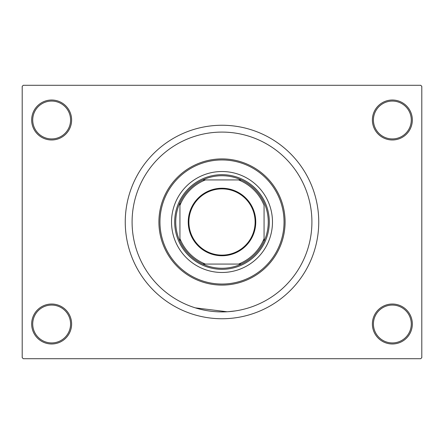 <?xml version="1.0" encoding="UTF-8"?>
<svg xmlns="http://www.w3.org/2000/svg" width="444" height="444" viewBox="0 0 444 444"><rect width="100%" height="100%" fill="white"/><g stroke="black" fill="none" stroke-linecap="round" stroke-linejoin="round"><path stroke-width="0.67" d="M372.377 324.003A19.98 19.98 0 0 1 392.357 304.023A19.98 19.98 0 0 1 412.337 324.003A19.98 19.98 0 0 1 392.357 343.983A19.98 19.98 0 0 1 372.377 324.003M411.283 324.003A18.931 18.931 0 0 0 392.357 305.072A18.931 18.931 0 0 0 373.426 324.003A18.931 18.931 0 0 0 392.357 342.929A18.931 18.931 0 0 0 411.283 324.003M31.663 324.003A19.98 19.98 0 0 1 51.643 304.023A19.98 19.98 0 0 1 71.623 324.003A19.98 19.98 0 0 1 51.643 343.983A19.98 19.98 0 0 1 31.663 324.003M70.574 324.003A18.931 18.931 0 0 0 51.643 305.072A18.931 18.931 0 0 0 32.717 324.003A18.931 18.931 0 0 0 51.643 342.929A18.931 18.931 0 0 0 70.574 324.003M31.663 119.997A19.98 19.98 0 0 1 51.643 100.017A19.98 19.98 0 0 1 71.623 119.997A19.98 19.98 0 0 1 51.643 139.977A19.98 19.98 0 0 1 31.663 119.997M70.574 119.997A18.931 18.931 0 0 0 51.643 101.071A18.931 18.931 0 0 0 32.717 119.997A18.931 18.931 0 0 0 51.643 138.928A18.931 18.931 0 0 0 70.574 119.997M372.377 119.997A19.98 19.98 0 0 1 392.357 100.017A19.98 19.98 0 0 1 412.337 119.997A19.98 19.98 0 0 1 392.357 139.977A19.98 19.98 0 0 1 372.377 119.997M411.283 119.997A18.931 18.931 0 0 0 392.357 101.071A18.931 18.931 0 0 0 373.426 119.997A18.931 18.931 0 0 0 392.357 138.928A18.931 18.931 0 0 0 411.283 119.997M311.91 222A89.91 89.91 0 0 0 222 132.09A89.91 89.91 0 0 0 132.09 222A89.91 89.91 0 0 0 222 311.91A89.91 89.91 0 0 0 311.91 222A89.91 89.91 0 0 0 222 132.09A89.91 89.91 0 0 0 132.09 222A89.91 89.91 0 0 0 222 311.91A89.91 89.91 0 0 0 311.91 222M125.252 222A96.748 96.748 0 0 0 222 318.748A96.748 96.748 0 0 0 318.748 222A96.748 96.748 0 0 0 222 125.252A96.748 96.748 0 0 0 125.252 222M420.751 358.708L23.249 358.708L22.2 357.653L22.2 86.347L23.249 85.292L420.751 85.292L421.8 86.347L421.8 357.653L420.751 358.708M235.331 310.917L228.549 311.671M227.117 311.766L195.332 307.864M171.523 222A50.477 50.477 0 0 0 222 272.477A50.477 50.477 0 0 0 272.477 222A50.477 50.477 0 0 0 222 171.523A50.477 50.477 0 0 0 171.523 222M284.043 222A62.043 62.043 0 0 0 222 159.957A62.043 62.043 0 0 0 159.957 222A62.043 62.043 0 0 0 222 284.043A62.043 62.043 0 0 0 284.043 222M158.908 222A63.092 63.092 0 0 1 222 158.908A63.092 63.092 0 0 1 285.092 222A63.092 63.092 0 0 1 222 285.092A63.092 63.092 0 0 1 158.908 222M222 188.245A33.755 33.755 0 0 1 255.755 222A33.755 33.755 0 0 1 222 255.755A33.755 33.755 0 0 1 188.245 222A33.755 33.755 0 0 1 222 188.245M222 255.122A33.122 33.122 0 0 0 255.122 222A33.122 33.122 0 0 0 222 188.878A33.122 33.122 0 0 0 188.878 222A33.122 33.122 0 0 0 222 255.122M222 175.73A46.27 46.27 0 0 0 202.725 179.937L205.406 179.937L202.725 179.937A46.27 46.27 0 0 0 179.937 241.275L179.937 238.595L179.937 241.275A46.27 46.27 0 0 0 241.275 264.063L238.595 264.063L241.275 264.063A46.27 46.27 0 0 0 264.063 241.275L264.063 205.406A45.216 45.216 0 0 0 238.595 179.937L205.406 179.937A45.216 45.216 0 0 0 179.937 205.406L179.937 238.595A45.216 45.216 0 0 0 205.406 264.063L238.595 264.063A45.216 45.216 0 0 0 264.063 238.595L264.063 241.275A46.27 46.27 0 0 0 241.275 179.937L238.595 179.937L241.275 179.937A46.27 46.27 0 0 0 222 175.73M222 269.319A47.319 47.319 0 0 1 174.681 222A47.319 47.319 0 0 1 222 174.681A47.319 47.319 0 0 1 269.319 222A47.319 47.319 0 0 1 222 269.319M202.725 264.063L205.406 264.063L202.725 264.063M179.937 202.725L179.937 205.406L179.937 202.725"/></g></svg>
